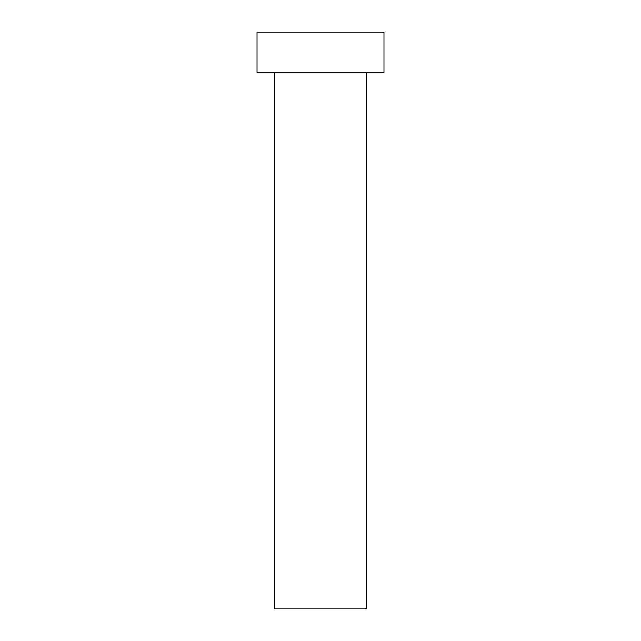 <?xml version="1.0" encoding="UTF-8"?>
<svg xmlns="http://www.w3.org/2000/svg" width="641" height="641" viewBox="0 0 641 641"><rect width="100%" height="100%" fill="white"/><g stroke="black" fill="none" stroke-linecap="round" stroke-linejoin="round"><path stroke-width="0.96" d="M274.348 72.433L274.348 608.95L366.652 608.95L366.652 72.433L366.652 608.95L274.348 608.95L274.348 72.433M257.041 32.05L257.041 72.433L383.959 72.433L383.959 32.05L257.041 32.05L257.041 72.433L383.959 72.433L383.959 32.05L257.041 32.05"/></g></svg>
